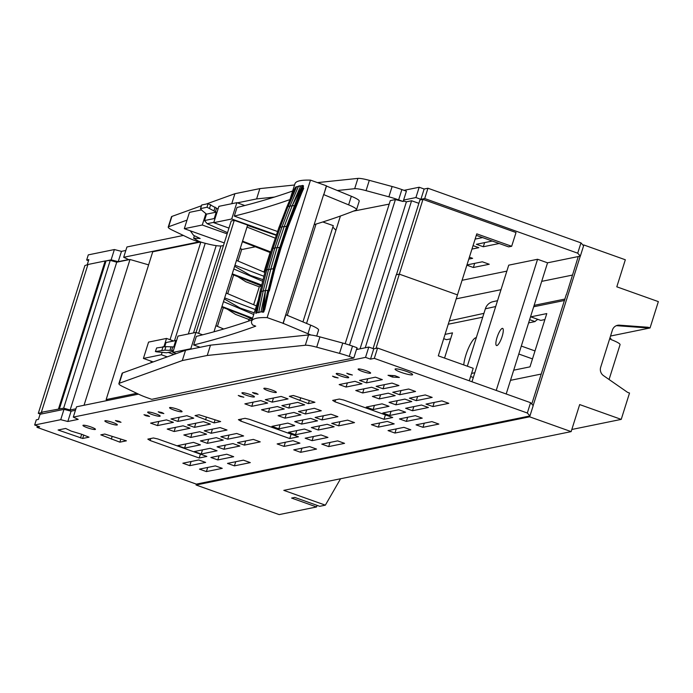 <?xml version="1.0" encoding="UTF-8"?>
<svg xmlns="http://www.w3.org/2000/svg" width="693" height="693" viewBox="0 0 693 693"><rect width="100%" height="100%" fill="white"/><g stroke="black" fill="none" stroke-linecap="round" stroke-linejoin="round"><path stroke-width="1.04" d="M40.497 414.163L38.297 413.34L42.108 412.56L41.355 412.283L87.95 264.492L105.145 260.975L110.248 260.369L116.736 262.197L129.998 259.485L84.035 405.266M129.998 259.485L148.614 264.865M116.736 262.197L70.14 409.987L75.909 408.801M41.355 412.283L63.652 408.16L70.14 409.987M38.297 413.34L84.892 265.549L87.916 264.596M110.248 260.369L63.652 408.16M105.96 261.244L59.355 409.035M105.145 260.975L58.55 408.766M136.781 393.312L106.142 399.584L107.666 400.433M241.043 248.908L241.649 249.523M199.523 242.229L152.737 251.793L106.142 399.584M220.928 245.963L193.52 332.917M216.19 245.643L188.34 333.974M205.223 243.286L174.471 340.817M200.649 242.628L196.578 241.181A19.465 2.789 -162.5 0 1 188.34 237.82L172.479 230.215A16.953 2.425 -162.5 0 1 168.234 227.07A16.953 2.425 -162.5 0 1 168.642 226.732L187.015 220.114M200.831 242.039L170.045 339.691M353.447 211.14L389.197 204.106M317.455 182.614L357.917 178.396A16.953 2.425 -162.5 0 1 369.3 180.336L392.125 186.512A19.465 2.789 -162.5 0 1 401.871 189.57L406.401 191.181L403.153 201.498L395.408 199.567L390.298 200.615L345.166 343.737M403.153 201.498L398.622 199.879A19.465 2.789 -162.5 0 0 388.877 196.829L392.125 186.512M369.3 180.336L366.051 190.644L388.877 196.829M366.051 190.644A16.953 2.425 -162.5 0 0 354.669 188.704L357.917 178.396M294.56 184.996L259.849 188.609L256.601 198.926L274.463 197.063M337.326 190.514L354.669 188.704M256.601 198.926L237.361 202.85M201.334 205.812L171.899 216.424A16.953 2.425 -162.5 0 0 171.483 216.762L168.234 227.07M259.849 188.609L234.91 193.711L206.167 204.071M322.817 221.968L333.29 225.649L302.928 321.959M332.831 227.096L335.932 230.249M340.41 216.025L306.54 323.449M395.408 199.567L349.523 345.088M356.722 348.761L358.316 349.194M403.317 200.97L406.41 201.819L360.048 348.848M234.91 193.711L231.757 203.716M241.762 249.159L238.02 261.044M233.628 274.965L227.72 293.702M223.337 307.614L217.429 326.351M316.034 224.073L287.205 315.497M418.875 203.318L411.59 200.753L406.41 201.819M411.59 200.753L365.228 347.782M182.302 360.568L207.242 355.466L210.49 345.157L185.551 350.26L182.302 360.568L119.283 383.281A16.953 2.425 -162.5 0 0 118.875 383.619A16.953 2.425 -162.5 0 0 123.12 386.763L138.981 394.369A19.465 2.789 -162.5 0 0 147.219 397.73L151.758 399.341L250.866 378.014L353.794 358.038L349.263 356.427A19.465 2.789 -162.5 0 0 339.518 353.378L342.766 343.061L319.941 336.885A16.953 2.425 -162.5 0 0 308.558 334.944L305.31 345.253A16.953 2.425 -162.5 0 1 316.692 347.193L339.518 353.378M185.551 350.26L122.54 372.973A16.953 2.425 -162.5 0 0 122.124 373.31L118.875 383.619M210.49 345.157L308.558 334.944M353.794 358.038L357.042 347.73L352.512 346.119A19.465 2.789 -162.5 0 0 342.766 343.061M207.242 355.466L305.31 345.253M190.315 230.821L193.555 235.325L200.156 238.479L193.607 238.219L197.843 240.774A4.496 0.641 -162.5 0 0 202.616 242.585L204.4 243.07A25.017 3.586 -162.5 0 0 221.613 245.885A5454.733 781.531 -162.5 0 0 223.449 245.565M193.607 238.219L194.395 235.724M150.606 361.001L151.663 362.474M218.035 209.052L208.125 203.673L201.724 204.981L200.442 208.654L206.999 207.224L208.125 203.673M206.999 207.224L216.251 212.153L214.224 218.564L214.821 219.248M201.724 204.981L200.598 208.532L201.351 209.875L206.514 214.137L216.251 212.153M206.514 214.137L204.496 220.547L207.181 223.692L227.521 232.649M204.496 220.547L214.224 218.564M207.181 223.692L213.851 222.332M213.739 222.67L218.893 206.341L236.85 202.668L231.705 218.997L213.739 222.67L228.959 228.092M227.139 233.87L202.278 225.017L205.847 213.678M255.544 246.743L242.472 249.411L240.211 248.605M244.828 205.518L236.85 202.668M198.622 333.376L234.269 220.339L231.211 220.963L196.058 332.458M234.269 220.339L276.334 235.204M276.429 234.936L231.705 218.997M202.278 225.017L184.312 228.681L189.458 212.361L201.403 209.918M184.312 228.681L224.281 242.931M276.299 235.325L247.514 225.433L213.981 331.782M275.329 238.184L246.994 227.079M292.671 190.991A5401.935 773.968 -162.5 0 1 236.997 207.502L234.286 216.095L277.581 231.523M263.946 272.072L270.123 252.486M263.08 279.695L250.468 275.416L250.286 276.005M239.986 308.654L240.176 308.064L254.253 312.846M248.475 321.119L248.995 319.499L235.533 314.388L227.2 309.095M253.655 304.721L259.286 286.85L245.824 281.73L237.5 276.438M252.486 319.334L245.435 316.034L221.786 307.025M270.591 252.711L242.377 241.727M261.504 285.984L232.086 274.376M215.895 325.701L223.7 329.019M221.959 306.479L252.581 318.148M223.484 301.646L253.733 314.501M224.671 297.886L255.293 309.554M226.195 293.052L256.436 305.908M261.737 285.057L232.259 273.83M233.784 268.988L262.682 281.271M263.938 276.273L234.962 265.237M264.891 272.47L236.486 260.403M270.816 251.94L242.55 241.173M259.286 286.85L261.4 285.923M258.368 299.774L257.094 303.82M251.109 318.581L248.995 319.499M190.8 348.744L172.834 352.416L177.98 336.088L195.946 332.415L190.8 348.744L191.589 349.021M202.642 334.806L195.946 332.415M240.176 308.064L224.324 298.978M234.624 266.32L250.468 275.416M252.035 319.88A5401.935 773.968 -162.5 0 1 196.353 336.391L193.65 344.975L200.104 347.28M172.834 352.416L176.221 353.621M173.666 340.982L166.519 338.435L163.946 346.578M153.196 361.919L143.408 358.428L148.553 342.108L166.519 338.435M143.408 358.428L161.365 354.755L167.247 356.852M162.093 352.451L161.365 354.755M168.217 352.425L173.917 354.452M173.146 351.412L166.493 352.78L156.583 351.845L155.518 351.507L164.804 350.164L165.922 346.604L156.644 347.955L155.379 351.568L156.644 347.955M164.761 346.578L166.034 342.541L176.628 340.384M175.762 340.549L173.744 346.959L165.922 346.604M173.415 350.58L171.665 350.45L172.782 346.89M171.067 346.795L169.941 350.355L171.665 350.45M169.941 350.355L164.804 350.164M356.523 209.728L359.225 201.135A18.373 2.633 -162.5 0 0 351.325 196.266L348.614 204.859A18.373 2.633 -162.5 0 1 356.523 209.728A18.373 2.633 -162.5 0 1 356.124 210.074A5454.733 781.531 -162.5 0 1 314.146 224.645M323.692 194.386L283.047 323.276L267.143 317.611L310.49 180.128L326.394 185.793L323.778 194.646L348.614 204.859M234.286 216.095A5401.935 773.968 -162.5 0 0 289.96 199.584M323.778 194.646L326.49 186.053L351.325 196.266M310.49 180.128A125.095 17.923 -162.5 0 0 294.941 183.784L289.873 199.861M267.143 317.611A125.095 17.923 -162.5 0 0 251.594 321.266A125.095 17.923 -162.5 0 0 252.573 324.956L255.717 326.152A5401.935 773.968 -162.5 0 1 193.65 344.975M285.759 314.683L310.681 325.156L307.978 333.749A18.373 2.633 -162.5 0 1 310.854 335.005M316.684 336.062L318.589 330.024A18.373 2.633 -162.5 0 0 310.681 325.156M283.047 323.276L307.978 333.749M285.845 314.943L283.142 323.536M125.831 250.468L121.474 251.36L114.371 249.549L88.288 254.877L86.668 260.031L88.496 260.689M86.668 260.031L88.843 259.589L87.223 264.743M105.336 261.036L111.123 259.858L118.217 261.668L128.586 259.546L123.683 257.285L126.932 246.977L183.376 235.438M404.028 190.332L419.178 187.24L424.151 189.016L427.953 188.236L424.705 198.544L420.902 199.324L415.921 197.548L403.603 200.069M580.968 242.879L577.711 253.188L580.344 256.115L583.593 245.807L580.968 242.879L427.953 188.236M114.371 249.549L111.123 259.858M121.474 251.36L118.217 261.668M123.683 257.285L198.735 241.944M419.178 187.24L415.921 197.548M424.151 189.016L420.902 199.324M577.711 253.188L424.705 198.544M580.344 256.115L547.548 262.82L506.193 393.988M529.946 415.939L527.321 413.011L530.569 402.694L533.203 405.622L529.946 415.939L196.344 484.13L196.067 484.996L529.599 416.814L571.145 431.618L283.801 490.358L325.346 505.162L340.584 478.75M506.852 271.136L462.084 280.293M60.724 419.681L34.65 425.008L36.279 419.854L38.453 419.404L40.081 414.249L63.981 409.364L60.724 419.681L67.827 421.491L78.196 419.369L73.293 417.108L365.532 357.371L370.512 359.139L374.307 358.368L527.321 413.011M34.65 425.008L39.64 426.784L36.972 427.33L196.344 484.13M237.456 442.654L253.335 439.405L260.239 441.865L244.369 445.114L237.456 442.654M217.074 446.82L232.943 443.572L239.856 446.032L223.978 449.281L217.074 446.82M288.79 408.073L304.669 404.825L297.756 402.364L281.878 405.613L288.79 408.073L290.09 403.932M173.978 410.039A6.558 0.936 -162.5 0 0 182.068 411.633A6.558 0.936 -162.5 0 0 177.651 409.286A6.558 0.936 -162.5 0 0 169.56 407.692A6.558 0.936 -162.5 0 0 173.978 410.039M246.344 395.244A6.558 0.936 -162.5 0 0 254.435 396.838A6.558 0.936 -162.5 0 0 250.017 394.49A6.558 0.936 -162.5 0 0 241.926 392.896A6.558 0.936 -162.5 0 0 246.344 395.244M254.496 393.572L258.091 394.282L256.124 393.243L252.529 392.533L254.496 393.572M268.26 390.765A6.558 0.936 -162.5 0 0 276.351 392.359A6.558 0.936 -162.5 0 0 271.933 390.012A6.558 0.936 -162.5 0 0 263.842 388.418A6.558 0.936 -162.5 0 0 268.26 390.765M334.502 377.226L338.115 377.936L332.536 376.178L334.502 377.226M340.618 375.97A6.558 0.936 -162.5 0 0 348.709 377.564A6.558 0.936 -162.5 0 0 344.291 375.216A6.558 0.936 -162.5 0 0 336.209 373.622A6.558 0.936 -162.5 0 0 340.618 375.97M348.77 374.307L352.365 375.008L346.812 373.258L348.77 374.307M362.534 371.491A6.558 0.936 -162.5 0 0 370.625 373.085A6.558 0.936 -162.5 0 0 366.207 370.738A6.558 0.936 -162.5 0 0 358.116 369.144A6.558 0.936 -162.5 0 0 362.534 371.491M401.273 372.418A9.191 1.317 -162.5 0 0 412.612 374.662A9.191 1.317 -162.5 0 0 406.419 371.37A9.191 1.317 -162.5 0 0 395.079 369.126A9.191 1.317 -162.5 0 0 401.273 372.418M375.415 377.174L359.537 380.414L366.45 382.882L382.328 379.634L375.415 377.174M383.064 388.799L398.943 385.559L392.03 383.09L376.152 386.339L383.064 388.799L384.372 384.658M408.653 389.016L392.775 392.264L399.679 394.724L415.557 391.476L408.653 389.016M416.302 400.649L432.181 397.401L425.268 394.941L409.39 398.189L416.302 400.649L417.61 396.509M441.883 400.866L426.004 404.106L432.917 406.574L448.795 403.326L441.883 400.866M346.067 387.049L361.937 383.801L355.033 381.341L339.154 384.58L346.067 387.049L347.366 382.9M371.647 387.257L355.769 390.505L362.682 392.966L378.56 389.726L371.647 387.257M379.296 398.891L395.175 395.642L388.262 393.182L372.384 396.431L379.296 398.891L380.604 394.75M389.007 402.356L404.885 399.107L411.798 401.568L395.92 404.816L389.007 402.356M421.5 405.033L405.622 408.272L412.534 410.741L428.413 407.493L421.5 405.033M392.437 377.07L399.359 377.468L394.941 375.675L388.019 375.277L392.437 377.07L392.922 375.554M339.301 399.047L343.702 400.034L392.723 417.507L384.035 419.282L335.014 401.81L332.675 400.398L339.301 399.047M308.376 403.629L314.925 402.286L293.304 395.504L289.345 396.318L308.376 403.629L309.355 400.545M214.102 422.895L220.643 421.561L199.03 414.778L195.062 415.583L214.102 422.895L215.073 419.811M238.401 419.672L240.731 421.084L289.761 438.556L298.449 436.781L249.428 419.308L245.027 418.321L238.401 419.672M153.43 437.976L147.826 439.119L150.156 440.531L199.177 458.004L206.852 456.436L157.831 438.964L153.43 437.976M100.823 434.849L104.782 434.043L126.403 440.826L119.863 442.16L100.823 434.849M81.41 434.173L89.033 437.179L82.675 438.478L58.091 430.006L65.662 428.456L71.249 431.124L81.41 434.173M366.207 407.086L382.086 403.837L388.998 406.306L373.12 409.546L366.207 407.086M382.822 413.011L398.7 409.762L405.613 412.222L389.735 415.471L382.822 413.011M399.445 418.936L415.324 415.687L422.228 418.148L406.358 421.396L399.445 418.936M416.06 424.852L431.938 421.613L438.851 424.073L422.973 427.321L416.06 424.852M388.037 430.587L403.906 427.338L410.819 429.799L394.941 433.047L388.037 430.587M371.413 424.662L387.292 421.413L394.204 423.882L378.326 427.122L371.413 424.662M305.405 413.998L321.283 410.75L314.371 408.29L298.492 411.538L305.405 413.998L306.713 409.858M322.02 419.923L337.898 416.675L330.994 414.215L315.116 417.455L322.02 419.923L323.328 415.774M338.643 425.84L354.521 422.6L347.609 420.131L331.73 423.38L338.643 425.84L339.951 421.699M272.167 402.148L288.045 398.908L281.133 396.439L265.263 399.688L272.167 402.148L273.475 398.007M251.784 406.315L267.663 403.075L260.75 400.606L244.872 403.854L251.784 406.315L253.092 402.174M268.408 412.24L284.277 408.991L277.373 406.531L261.495 409.78L268.408 412.24L269.707 408.099M285.022 418.165L300.901 414.916L293.988 412.456L278.11 415.705L285.022 418.165L286.33 414.024M294.733 421.621L310.603 418.381L317.515 420.842L301.637 424.09L294.733 421.621M318.26 430.006L334.139 426.767L327.226 424.298L311.348 427.546L318.26 430.006L319.56 425.866M271.933 426.36L287.803 423.111L294.716 425.571L278.837 428.82L271.933 426.36M288.548 432.285L304.426 429.036L311.339 431.496L295.461 434.745L288.548 432.285M305.163 438.201L321.041 434.961L327.954 437.422L312.075 440.67L305.163 438.201M321.786 444.126L337.664 440.878L344.568 443.347L328.699 446.587L321.786 444.126M293.754 449.861L309.632 446.613L316.545 449.073L300.667 452.321L293.754 449.861M277.139 443.936L293.018 440.687L299.922 443.148L284.052 446.396L277.139 443.936M177.893 421.422L193.771 418.174L186.859 415.713L170.98 418.962L177.893 421.422L179.201 417.281M194.508 427.347L210.386 424.099L203.473 421.639L187.604 424.887L194.508 427.347L195.816 423.206M211.131 433.272L227.009 430.024L220.097 427.564L204.218 430.803L211.131 433.272L212.439 429.123M227.746 439.189L243.624 435.949L236.711 433.48L220.833 436.729L227.746 439.189L229.054 435.048M200.45 440.895L216.329 437.647L223.241 440.116L207.363 443.355L200.45 440.895M190.748 437.439L206.618 434.19L199.714 431.73L183.836 434.97L190.748 437.439L192.048 433.29M174.125 431.514L190.003 428.265L183.091 425.805L167.212 429.054L174.125 431.514L175.433 427.373M157.51 425.589L173.389 422.34L166.476 419.88L150.598 423.128L157.51 425.589L158.818 421.448M210.889 457.475L226.767 454.227L233.68 456.696L217.801 459.935L210.889 457.475M194.274 451.55L210.144 448.31L217.056 450.771L201.178 454.019L194.274 451.55M177.651 445.634L193.529 442.385L200.442 444.845L184.563 448.094L177.651 445.634M227.503 463.4L243.382 460.152L250.294 462.612L234.416 465.861L227.503 463.4M199.48 469.126L215.358 465.887L222.262 468.347L206.393 471.595L199.48 469.126M182.857 463.21L198.735 459.961L205.648 462.422L189.769 465.67L182.857 463.21M240.228 396.5L243.841 397.21L238.262 395.452L240.228 396.5M160.222 412.855L163.834 413.565L161.859 412.517L158.247 411.807L160.222 412.855M152.07 414.518A6.558 0.936 -162.5 0 0 160.161 416.112A6.558 0.936 -162.5 0 0 155.743 413.764A6.558 0.936 -162.5 0 0 147.652 412.17A6.558 0.936 -162.5 0 0 152.07 414.518M145.946 415.765L149.541 416.476L147.583 415.428L143.988 414.717L145.946 415.765M117.42 421.595L121.006 422.306L119.049 421.266L115.454 420.556L117.42 421.595M109.26 423.267A6.549 0.936 -162.5 0 0 117.342 424.861A6.549 0.936 -162.5 0 0 112.933 422.513A6.549 0.936 -162.5 0 0 104.851 420.92A6.549 0.936 -162.5 0 0 109.26 423.267M87.361 427.746A6.549 0.936 -162.5 0 0 95.435 429.339A6.549 0.936 -162.5 0 0 91.026 426.992A6.549 0.936 -162.5 0 0 82.952 425.398A6.549 0.936 -162.5 0 0 87.361 427.746M530.569 402.694L377.564 348.051L374.307 358.368M356.462 349.575L368.789 347.054L373.761 348.83L377.564 348.051M373.761 348.83L370.512 359.139M368.789 347.054L365.532 357.371M73.293 417.108L76.542 406.8L138.487 394.135M63.981 409.364L71.084 411.174L75.442 410.282M71.084 411.174L67.827 421.491M189.769 465.67L191.077 461.529M500.744 329.677A9.104 2.252 -70.4 0 0 496.604 338.981A9.104 2.252 -70.4 0 0 496.526 345.547A9.104 2.252 -70.4 0 0 498.432 344.256A9.104 2.252 -70.4 0 0 502.564 334.953A9.104 2.252 -70.4 0 0 502.642 328.395A9.104 2.252 -70.4 0 0 500.744 329.677M469.265 380.803L473.198 368.286L438.314 355.856L457.467 294.871L399.315 274.142L396.249 274.809L373.077 348.588M206.393 471.595L207.692 467.446M235.724 461.72L234.416 465.861M185.871 443.953L184.563 448.094M202.486 449.87L201.178 454.019M219.109 455.795L217.801 459.935M208.671 439.215L207.363 443.355M225.286 445.14L223.978 449.281M245.669 440.973L244.369 445.114M284.052 446.396L285.351 442.255M300.667 452.321L301.975 448.18M328.699 446.587L329.998 442.446M312.075 440.67L313.383 436.521M295.461 434.745L296.769 430.604M278.837 428.82L280.145 424.679M302.945 419.941L301.637 424.09M379.634 422.981L378.326 427.122M396.249 428.906L394.941 433.047M424.281 423.172L422.973 427.321M407.657 417.255L406.358 421.396M391.043 411.33L389.735 415.471M374.428 405.405L373.12 409.546M81.67 434.268L80.501 437.985M83.766 435.013L82.675 438.478M120.833 439.076L119.863 442.16M112.188 436.365L111.322 439.119M200.398 454.14L199.177 458.004M150.797 438.513L150.156 440.531M291.138 434.173L289.761 438.556M241.372 419.066L240.731 421.084M206.436 417.099L205.561 419.854M300.71 397.825L299.844 400.58M385.421 414.908L384.035 419.282M335.646 399.792L335.014 401.81M413.842 406.592L412.534 410.741M397.219 400.675L395.92 404.816M363.99 388.825L362.682 392.966M432.917 406.574L434.225 402.425M399.679 394.724L400.987 390.583M366.45 382.882L367.749 378.733M376.004 348.371L399.315 274.142L457.467 294.871L476.784 233.853L511.668 246.284L508.619 246.864L476.308 235.343L482.571 237.578L475.121 239.102M37.396 425.987L36.972 427.33M466.943 264.934L482.328 261.789L489.241 264.25L473.362 267.498L466.865 265.185M474.67 263.357L473.362 267.498M468.789 259.113L472.626 258.333L469.395 257.181M471.968 249.073L478.802 247.67L473.059 245.625M483.307 246.751L499.185 243.503L492.273 241.043L476.403 244.291L483.307 246.751L484.615 242.611M396.422 274.774L419.923 199.991L422.981 199.367L516.016 232.527L511.668 246.284M547.548 262.82L537.577 259.269L496.223 390.428M537.577 259.269L508.731 265.159L471.968 381.765M422.981 199.367L399.315 274.142L396.275 274.723M317.048 505.353L316.545 506.964L291.614 498.076L294.811 497.427L319.733 506.314L325.346 505.162M619.429 325.173L648.102 327.269L645.555 327.789L616.883 325.693L619.429 325.173A7.285 6.982 78.4 0 0 612.413 330.059L600.684 367.255A7.285 6.982 78.4 0 0 603.516 375.649L627.581 392.351L629.521 393.044L621.223 419.386L571.82 429.478M621.223 419.386L579.677 404.573L571.145 431.618M610.524 336.036L650.043 327.962L658.35 301.62L616.805 286.815L625.329 259.771L583.783 244.958L583.541 245.746M616.883 325.693A7.285 6.982 78.4 0 0 616.354 325.675M196.067 484.996L279.158 514.604L316.545 506.964M518.797 354.019L532.493 358.905M650.043 327.962L648.102 327.269M449.289 320.928L483.931 313.357M565.046 299.029L534.138 305.353M572.427 275.086L541.701 281.367M501.004 289.691L456.219 298.839M580.266 256.133L533.151 405.57M529.876 415.956L529.599 416.814M582.986 245.123L583.783 244.958M544.897 319.56L540.783 320.4L530.812 316.848A30.042 7.424 -70.4 0 0 530.604 316.554M528.603 322.895L535.013 321.587A30.042 7.424 109.6 0 1 537.976 319.404M450.623 338.834L446.5 339.674L443.711 338.678M497.531 300.693L493 301.68A10.923 10.464 77.7 0 0 485.36 308.801L467.333 366.199M534.849 306.531A63.721 9.399 -162.6 0 0 533.887 306.141M471.586 373.414L474.826 372.704M578.274 256.54L566.458 294.56M531.774 404.028L566.302 294.508M444.551 358.082L452.503 332.857L445.062 334.381M513.582 370.556A30.042 7.424 -70.4 0 0 514.015 370.123L529.98 366.857L546.777 313.582L530.812 316.848M535.013 321.587L529.625 319.664M463.747 364.916A17.299 4.279 -70.4 0 1 468.624 347.808A17.299 4.279 -70.4 0 1 475.883 337.725L476.308 337.638M448.25 324.229L482.726 317.186M533.688 306.765L564.596 300.45M541.224 374.055L510.498 380.336M609.069 379.504L620.053 344.681A16.389 2.348 -162.5 0 0 610.646 339.414L610.914 338.556A16.389 2.348 -162.5 0 0 609.857 338.167M271.682 248.986L265.41 270.365L266.779 269.802L273.042 248.423L271.682 248.986L278.794 227.919L280.163 227.356L294.456 189.154L286.729 207.224L288.106 206.618L296.63 186.772L295.651 187.153L288.106 206.618L289.951 206.124L298.475 186.296L296.63 186.772L300.693 185.941L292.16 205.786L284.217 226.524L277.105 247.6L270.833 268.971L265.419 290.61L263.721 309.736L267.801 290.367L265.419 290.61L260.975 311.911L262.595 311.755L265.419 290.61L263.201 290.973L268.615 269.326L274.887 247.947L273.042 248.423L280.163 227.356L282.008 226.862L289.951 206.124L292.16 205.786L302.313 185.793L298.83 185.941M265.41 270.365L260.014 291.952L261.365 291.441L266.779 269.802L273.207 268.771L279.47 247.392L274.887 247.947L282.008 226.862L286.59 226.325L294.516 205.63L292.16 205.786M261.365 291.441L263.201 290.973L258.758 312.257L260.975 311.911L256.921 312.734L261.365 291.441L255.934 313.115L258.758 312.257L258.844 312.76M255.934 311.33L260.014 291.952L255.934 311.33L255.847 313.401L256.921 312.734M255.795 312.274L255.795 312.941M295.357 205.89L294.516 205.63L302.243 187.56L302.313 185.793L302.659 185.438L303.447 186.599L303.058 187.838L302.581 187.638L294.854 205.7L290.913 217.377L303.136 187.864L287.413 226.568L280.319 247.592L271.639 278.491L280.396 247.626L290.913 217.377L291.355 217.619L303.569 188.141L288.115 226.932L281.003 247.999L274.731 269.369L269.326 290.999L274.826 268.347L280.847 247.834L280.396 247.626L271.639 278.491L264.665 309.875L271.639 278.491L272.106 278.673L274.974 268.503M280.319 247.592L279.816 247.444L273.562 268.789L274.064 268.919L268.156 290.393L264.076 309.754L263.193 311.893L262.595 311.755L263.444 310.707L265.419 290.61L263.193 311.893L260.975 311.911M263.444 310.707L264.163 311.192L264.076 309.754L263.444 310.707L263.721 309.736L264.587 309.849L268.156 290.393L271.639 278.491L264.665 309.875M268.156 290.393L273.562 268.789L268.156 290.393L268.676 290.506M279.816 247.444L286.59 226.325L287.413 226.568L294.854 205.7L286.928 226.403L279.816 247.444M262.595 311.755L262.673 312.266M269.326 290.999L272.106 278.673M281.003 247.999L287.812 227.78M295.348 187.491L288.106 206.618L295.651 187.153M294.906 188.236L294.456 189.154M286.729 207.224L278.794 227.919M296.015 186.798L296.63 186.772M303.699 188.349L290.913 217.377L280.396 247.626M302.243 187.56L302.313 185.793L302.971 185.715L302.243 187.56M294.516 205.63L302.313 185.793L302.546 186.668L303.473 185.715M302.546 186.668L302.581 187.638L303.447 186.599M302.659 185.438L300.693 185.941M303.136 187.864L291.355 217.619M401.871 189.57L398.622 199.879M171.899 216.424L168.642 226.732M122.54 372.973L119.283 383.281M352.512 346.119L349.263 356.427M319.941 336.885L316.692 347.193M209.563 208.195L210.689 204.634M215.107 207.12L213.981 210.681M216.562 208.039L215.445 211.59M270.703 252.321L266.025 250.736M261.651 285.395L255.734 283.385M245.435 316.034L252.495 318.433M163.037 346.647L161.919 350.199M485.36 308.801L495.686 306.54M473.328 377.468L470.616 376.498M263.019 311.46L263.704 310.984L263.591 312.196M294.854 205.7L303.058 187.838M258.35 299.844L251.594 321.266M521.301 346.058L535.005 350.935M473.31 377.503L470.608 376.542"/></g></svg>
